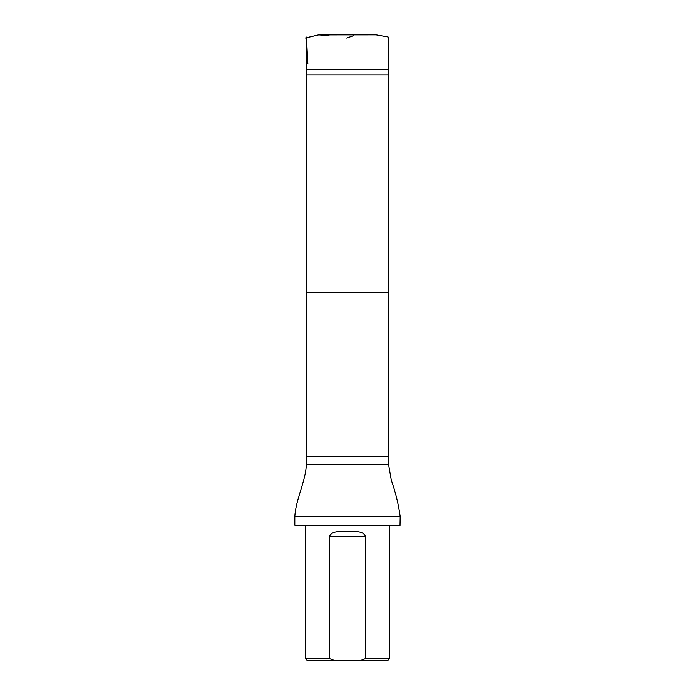 <?xml version="1.0" encoding="UTF-8"?>
<svg xmlns="http://www.w3.org/2000/svg" width="695" height="695" viewBox="0 0 695 695"><rect width="100%" height="100%" fill="white"/><g stroke="black" fill="none" stroke-linecap="round" stroke-linejoin="round"><path stroke-width="1.04" d="M388.175 74.843L306.825 74.843L306.825 292.691L388.175 292.691L388.601 69.778L306.399 69.778L306.399 38.06M361.079 660.25L387.958 660.25L389.643 658.565L365.492 658.565L361.079 660.25L333.921 660.25L329.508 658.565L329.508 536.323C332.462 529.938 341.384 531.979 347.491 531.371C353.599 531.97 362.599 529.964 365.492 536.323L365.492 658.565M305.357 525.368L305.357 658.565L307.042 660.25L333.921 660.25M305.357 658.565L329.508 658.565M389.643 525.368L389.643 658.565M306.825 74.843L306.399 69.778M306.825 292.691L306.399 464.668C305.314 482.399 296.027 498.576 294.81 516.437L400.19 516.437C398.452 504.092 395.498 492.06 391.32 480.315L388.601 464.668L306.399 464.668M400.19 525.194L294.81 525.194L400.025 525.368L400.19 516.437M294.81 525.194L294.81 516.437M353.642 35.645L346.692 38.06M306.426 37.087L307.85 63.671M328.996 35.645L318.71 34.88L305.426 37.99L318.484 34.898L376.143 34.863L388.097 36.974L388.601 39.667M388.175 292.691L388.601 456.241L306.399 456.241M365.492 536.323L329.508 536.323M367.872 34.872L350.211 34.863M327.18 34.872L318.71 34.88M335.294 34.75L359.819 34.75L336.05 34.863M334.304 34.863L335.181 34.75M388.601 69.778L388.601 38.06M388.601 464.668L388.601 456.241"/></g></svg>

